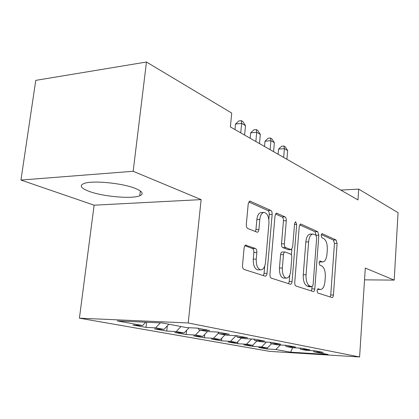 <?xml version="1.0" encoding="UTF-8"?>
<svg xmlns="http://www.w3.org/2000/svg" width="419" height="419" viewBox="0 0 419 419"><rect width="100%" height="100%" fill="white"/><g stroke="black" fill="none" stroke-linecap="round" stroke-linejoin="round"><path stroke-width="0.63" d="M316.968 290.587L317.775 293.001L332.021 297.548C332.775 297.516 333.241 296.678 333.424 295.028L337.101 243.376L336.043 239.977L322.211 233.713L321.116 235.337L321.907 237.809L323.746 238.626C326.281 240.328 327.464 244.047 327.297 249.776L326.977 254.134C326.427 259.136 324.971 261.734 322.609 261.943L320.032 261.042L319.058 262.781L319.854 265.222L321.713 265.934C324.275 267.5 325.469 271.177 325.301 276.959L324.976 281.379C324.379 286.68 322.824 289.388 320.315 289.498L318.011 288.78L316.968 290.587M89.216 191.399C103.247 196.668 131.975 199.156 139.778 195.762C144.036 193.897 142.565 191.462 135.363 188.45C122.468 183.072 92.028 180.149 83.936 183.522C79.128 185.612 80.888 188.241 89.216 191.399M246.288 245.115L245.995 245.052C245 245.131 244.377 246.073 244.13 247.886L242.501 265.363C242.418 267.511 242.931 268.867 244.036 269.433L265.175 276.179C266.154 276.147 266.767 275.21 267.013 273.361L272.151 214.392C272.224 212.391 271.763 211.066 270.774 210.417L249.881 201.073L248.242 203.723L246.314 224.411C246.236 226.522 246.739 227.905 247.823 228.549L257.198 232.226C258.12 232.126 258.691 231.225 258.911 229.523L259.817 219.467C260.372 215.109 261.807 212.763 264.111 212.423C267.442 213.266 269.056 216.911 268.946 223.353L265.526 262.346C264.887 267.238 263.247 269.736 260.618 269.841C257.544 268.752 256.088 265.185 256.245 259.125L256.847 252.463C256.926 250.389 256.438 249.048 255.386 248.451L245.539 245.131M133.174 171.282L20.95 180.05L94.118 205.184L201.125 199.612L133.174 171.282L146.472 62.022L231.733 113.078L230.356 126.926L357.983 199.936L358.706 189.121L340.757 190.079M201.125 199.612L188.225 322.965L359.596 356.978L269.846 351.394L79.416 318.178L188.225 322.965M364.535 279.845L394.2 280.112L365.289 268.06L359.596 356.978M394.2 280.112L398.05 212.679L358.706 189.121M294.735 282.406C294.677 284.349 295.096 285.559 295.997 286.041L313.26 291.551C314.077 291.524 314.585 290.655 314.784 288.948L318.849 235.232L317.707 231.67L300.957 224.086L300.643 224.013L299.239 226.48L294.735 282.406M290.273 284.213L271.344 278.164C270.349 277.64 269.888 276.362 269.962 274.325L275.032 215.68L276.55 213.124L284.999 216.859C285.936 217.477 286.371 218.76 286.303 220.708L284.37 243.79C284.307 245.759 284.742 247.021 285.679 247.587L291.121 249.677L292.671 247.09L294.599 223.447L295.599 221.709L296.704 224.395L292.069 281.537C291.849 283.312 291.294 284.213 290.398 284.244L290.273 284.213M267.369 347.99L267.285 349.001L275.817 349.514L290.608 352.18L328.15 354.505L314.119 351.84L323.259 352.389L315.334 350.865L306.095 350.31L300.585 349.263L309.898 349.818L301.502 348.199L292.074 347.65L286.235 346.534L295.73 347.089L286.811 345.366L277.2 344.821L270.993 343.638L280.678 344.188L271.182 342.354L261.383 341.81L254.773 340.558L264.651 341.097L254.532 339.149L244.534 338.61L237.484 337.269L247.561 337.803L236.745 335.719L226.548 335.19L219.011 333.754L229.287 334.283L217.707 332.052L207.305 331.534L199.224 329.994L209.71 330.512L197.281 328.114L186.67 327.611L162.174 322.949L117.226 320.933L142.601 325.505L145.665 322.211M267.285 349.001L258.743 347.477L267.369 347.995L261.576 346.948L266.379 342.087M253.024 344.942L252.893 346.434L261.576 346.948M252.893 346.434L243.858 344.821L252.636 345.34L246.498 344.229L251.641 338.992M237.851 341.674L237.662 343.721L246.498 344.229M237.662 343.721L228.093 342.014L237.023 342.522L230.513 341.349L236.033 335.682M221.782 338.164L221.525 340.841L230.513 341.349M221.525 340.841L211.37 339.034L220.452 339.537L213.538 338.29L218.55 333.1M204.729 334.388L204.388 337.787L213.538 338.29M204.388 337.787L193.594 335.865L202.838 336.363L195.474 335.038L200.13 330.167M186.607 330.308L186.167 334.54L195.474 335.038M186.167 334.54L174.665 332.492L184.072 332.979L176.216 331.565L180.982 326.527M167.312 325.888L166.746 331.078L176.216 331.565M166.746 331.078L154.47 328.894L164.033 329.371L155.638 327.857L160.309 322.866M146.592 322.253L146.006 327.386L155.638 327.857M146.006 327.386L132.87 325.044L142.601 325.505M199.224 329.994L198.035 328.26M219.011 333.754L217.833 332.073M164.033 329.371L168.873 324.227M237.484 337.269L236.363 335.698M184.072 332.979L189.069 327.721M254.773 340.558L253.72 339.102M202.838 336.363L207.468 331.539M270.993 343.638L269.998 342.292M220.452 339.537L224.956 334.886M286.235 346.534L285.292 345.282M237.023 342.522L241.423 338.018M300.585 349.263L299.695 348.095M252.636 345.34L256.936 340.966M314.119 351.84L313.281 350.74M267.369 347.995L271.575 343.748M146.472 62.022L35.762 80.369L20.95 180.05M94.118 205.184L79.416 318.178M290.608 352.18L292.661 347.681M275.817 349.514L280.321 344.999M319.969 289.414L318.126 289.461M320.263 261.948L319.262 261.796M330.182 296.966L330.743 294.976L334.446 243.423L333.383 240.024L321.253 234.567M316.115 235.31L314.968 231.738L299.648 224.841M311.411 290.969L312.186 286.785M311.935 286.774L313.082 284.972L316.685 237.636L315.879 235.132L313.003 234.038C310.647 234.326 309.185 236.939 308.614 241.883L306.053 274.749C305.875 280.809 307.153 284.59 309.882 286.098L311.935 286.774L309.374 286.753M312.784 234.043L310.254 234.106C307.881 234.389 306.415 237.002 305.844 241.936L308.614 241.883M309.164 286.732L307.106 286.057C304.367 284.559 303.084 280.782 303.262 274.733L305.844 241.936M275.487 213.968L282.139 216.963L284.999 216.859M288.403 249.714L282.815 247.629C281.877 247.063 281.437 245.801 281.505 243.837L283.448 220.803C283.511 218.859 283.076 217.581 282.139 216.963M291.854 249.357L291.394 255.009M289.744 275.173L289.225 281.505L292.069 281.537M282.343 268.013C282.202 273.722 283.506 277.095 286.256 278.122C288.654 278.027 290.142 275.629 290.723 270.925L291.797 257.753C291.865 255.815 291.435 254.574 290.519 254.029L285.072 251.981C284.208 252.055 283.673 252.935 283.464 254.626L282.343 268.013L279.463 268.013C279.321 273.712 280.63 277.074 283.391 278.101L283.925 278.101M284.936 251.987L282.202 252.013C281.338 252.086 280.803 252.966 280.589 254.652L283.464 254.626M279.463 268.013L280.589 254.652M288.544 283.658L289.225 281.505M258.256 269.836L257.659 269.836C254.569 268.752 253.107 265.185 253.275 259.146L253.877 252.495C253.956 250.421 253.469 249.09 252.411 248.493L244.832 245.733M264.111 212.423L261.173 212.543C258.858 212.878 257.423 215.225 256.863 219.572L259.817 219.467M255.36 231.555L255.951 229.602L256.863 219.572M268.825 219.294L269.244 214.507C269.317 212.506 268.857 211.186 267.861 210.537L248.75 201.932M263.321 275.597L264.075 273.345L264.708 266.123M286.921 159.283L287.659 150.562L284.401 148.635L278.562 149.138L278.122 154.25M278.562 149.138L281.584 146.226L283.914 146.022L284.401 148.635L283.647 157.413M283.914 146.022L285.219 146.797L287.659 150.562M273.576 151.652L274.366 142.711L270.931 140.679L264.991 141.229L264.52 146.472M264.991 141.229L268.118 138.254L270.485 138.029L270.931 140.679L270.129 149.677M270.485 138.029L271.863 138.846L274.366 142.711M259.492 143.597L260.335 134.42L256.7 132.273L250.662 132.881L250.159 138.254M250.662 132.881L253.898 129.832L256.308 129.586L256.7 132.273L255.847 141.507M256.308 129.586L257.764 130.45L260.335 134.42M244.596 135.075L245.497 125.658L241.653 123.385L235.509 124.05L234.97 129.565M235.509 124.05L238.861 120.929L241.313 120.656L241.653 123.385L240.736 132.865M241.313 120.656L242.852 121.573L245.497 125.658M319.823 261.074L320.163 261.074M319.299 261.812L322.022 261.802M321.802 233.723L322.211 233.713M333.383 240.024L336.043 239.977M334.446 243.423L337.101 243.376M330.743 294.976L333.424 295.028M317.812 288.791L318.089 288.796M300.282 224.107L300.957 224.086M314.968 231.738L317.707 231.67M316.115 235.295L318.849 235.232M312.024 288.906L314.784 288.948M303.262 274.733L306.053 274.749M307.106 286.057L309.882 286.098M276.137 213.234L276.938 213.203M283.448 220.803L286.303 220.708M281.505 243.837L284.37 243.79M282.815 247.629L285.679 247.587M288.036 249.656L290.88 249.624M294.515 224.458L296.704 224.395M252.411 248.493L255.386 248.451M253.877 252.495L256.847 252.463M253.275 259.146L256.245 259.125M255.951 229.602L258.911 229.523M249.415 201.214L250.363 201.167M267.861 210.537L270.774 210.417M269.244 214.507L272.151 214.392M264.075 273.345L267.013 273.361M140.349 190.98L139.778 195.762M317.581 289.456L320.315 289.498M319.891 261.954L322.609 261.943M309.248 286.753L312.019 286.79M288.282 249.714L291.121 249.677M283.391 278.101L286.256 278.122M257.659 269.836L260.618 269.841"/></g></svg>
